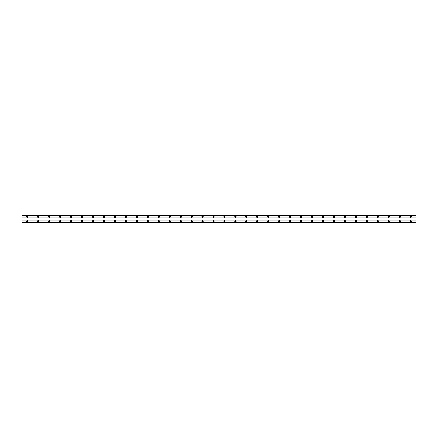 <?xml version="1.0" encoding="UTF-8"?>
<svg xmlns="http://www.w3.org/2000/svg" width="438" height="438" viewBox="0 0 438 438"><rect width="100%" height="100%" fill="white"/><g stroke="black" fill="none" stroke-linecap="round" stroke-linejoin="round"><path stroke-width="0.66" d="M27.375 221.601A0.411 0.411 0 0 1 26.964 221.19A0.411 0.411 0 0 1 27.375 220.779A0.411 0.411 0 0 1 27.786 221.19A0.411 0.411 0 0 1 27.375 221.601M410.625 221.601A0.411 0.411 0 0 1 410.214 221.19A0.411 0.411 0 0 1 410.625 220.779A0.411 0.411 0 0 1 411.036 221.19A0.411 0.411 0 0 1 410.625 221.601M399.675 221.601A0.411 0.411 0 0 1 399.264 221.19A0.411 0.411 0 0 1 399.675 220.779A0.411 0.411 0 0 1 400.086 221.19A0.411 0.411 0 0 1 399.675 221.601M388.725 221.601A0.411 0.411 0 0 1 388.314 221.19A0.411 0.411 0 0 1 388.725 220.779A0.411 0.411 0 0 1 389.136 221.19A0.411 0.411 0 0 1 388.725 221.601M377.775 221.601A0.411 0.411 0 0 1 377.364 221.19A0.411 0.411 0 0 1 377.775 220.779A0.411 0.411 0 0 1 378.186 221.19A0.411 0.411 0 0 1 377.775 221.601M366.825 221.601A0.411 0.411 0 0 1 366.414 221.19A0.411 0.411 0 0 1 366.825 220.779A0.411 0.411 0 0 1 367.236 221.19A0.411 0.411 0 0 1 366.825 221.601M355.875 221.601A0.411 0.411 0 0 1 355.464 221.19A0.411 0.411 0 0 1 355.875 220.779A0.411 0.411 0 0 1 356.286 221.19A0.411 0.411 0 0 1 355.875 221.601M344.925 221.601A0.411 0.411 0 0 1 344.514 221.19A0.411 0.411 0 0 1 344.925 220.779A0.411 0.411 0 0 1 345.336 221.19A0.411 0.411 0 0 1 344.925 221.601M333.975 221.601A0.411 0.411 0 0 1 333.564 221.19A0.411 0.411 0 0 1 333.975 220.779A0.411 0.411 0 0 1 334.386 221.19A0.411 0.411 0 0 1 333.975 221.601M323.025 221.601A0.411 0.411 0 0 1 322.614 221.19A0.411 0.411 0 0 1 323.025 220.779A0.411 0.411 0 0 1 323.436 221.19A0.411 0.411 0 0 1 323.025 221.601M312.075 221.601A0.411 0.411 0 0 1 311.664 221.19A0.411 0.411 0 0 1 312.075 220.779A0.411 0.411 0 0 1 312.486 221.19A0.411 0.411 0 0 1 312.075 221.601M301.125 221.601A0.411 0.411 0 0 1 300.714 221.19A0.411 0.411 0 0 1 301.125 220.779A0.411 0.411 0 0 1 301.536 221.19A0.411 0.411 0 0 1 301.125 221.601M290.175 221.601A0.411 0.411 0 0 1 289.764 221.19A0.411 0.411 0 0 1 290.175 220.779A0.411 0.411 0 0 1 290.586 221.19A0.411 0.411 0 0 1 290.175 221.601M279.225 221.601A0.411 0.411 0 0 1 278.814 221.19A0.411 0.411 0 0 1 279.225 220.779A0.411 0.411 0 0 1 279.636 221.19A0.411 0.411 0 0 1 279.225 221.601M268.275 221.601A0.411 0.411 0 0 1 267.864 221.19A0.411 0.411 0 0 1 268.275 220.779A0.411 0.411 0 0 1 268.686 221.19A0.411 0.411 0 0 1 268.275 221.601M257.325 221.601A0.411 0.411 0 0 1 256.914 221.19A0.411 0.411 0 0 1 257.325 220.779A0.411 0.411 0 0 1 257.736 221.19A0.411 0.411 0 0 1 257.325 221.601M246.375 221.601A0.411 0.411 0 0 1 245.964 221.19A0.411 0.411 0 0 1 246.375 220.779A0.411 0.411 0 0 1 246.786 221.19A0.411 0.411 0 0 1 246.375 221.601M235.425 221.601A0.411 0.411 0 0 1 235.014 221.19A0.411 0.411 0 0 1 235.425 220.779A0.411 0.411 0 0 1 235.836 221.19A0.411 0.411 0 0 1 235.425 221.601M224.475 221.601A0.411 0.411 0 0 1 224.064 221.19A0.411 0.411 0 0 1 224.475 220.779A0.411 0.411 0 0 1 224.886 221.19A0.411 0.411 0 0 1 224.475 221.601M213.525 221.601A0.411 0.411 0 0 1 213.114 221.19A0.411 0.411 0 0 1 213.525 220.779A0.411 0.411 0 0 1 213.936 221.19A0.411 0.411 0 0 1 213.525 221.601M202.575 221.601A0.411 0.411 0 0 1 202.164 221.19A0.411 0.411 0 0 1 202.575 220.779A0.411 0.411 0 0 1 202.986 221.19A0.411 0.411 0 0 1 202.575 221.601M191.625 221.601A0.411 0.411 0 0 1 191.214 221.19A0.411 0.411 0 0 1 191.625 220.779A0.411 0.411 0 0 1 192.036 221.19A0.411 0.411 0 0 1 191.625 221.601M180.675 221.601A0.411 0.411 0 0 1 180.264 221.19A0.411 0.411 0 0 1 180.675 220.779A0.411 0.411 0 0 1 181.086 221.19A0.411 0.411 0 0 1 180.675 221.601M169.725 221.601A0.411 0.411 0 0 1 169.314 221.19A0.411 0.411 0 0 1 169.725 220.779A0.411 0.411 0 0 1 170.136 221.19A0.411 0.411 0 0 1 169.725 221.601M158.775 221.601A0.411 0.411 0 0 1 158.364 221.19A0.411 0.411 0 0 1 158.775 220.779A0.411 0.411 0 0 1 159.186 221.19A0.411 0.411 0 0 1 158.775 221.601M147.825 221.601A0.411 0.411 0 0 1 147.414 221.19A0.411 0.411 0 0 1 147.825 220.779A0.411 0.411 0 0 1 148.236 221.19A0.411 0.411 0 0 1 147.825 221.601M136.875 221.601A0.411 0.411 0 0 1 136.464 221.19A0.411 0.411 0 0 1 136.875 220.779A0.411 0.411 0 0 1 137.286 221.19A0.411 0.411 0 0 1 136.875 221.601M125.925 221.601A0.411 0.411 0 0 1 125.514 221.19A0.411 0.411 0 0 1 125.925 220.779A0.411 0.411 0 0 1 126.336 221.19A0.411 0.411 0 0 1 125.925 221.601M114.975 221.601A0.411 0.411 0 0 1 114.564 221.19A0.411 0.411 0 0 1 114.975 220.779A0.411 0.411 0 0 1 115.386 221.19A0.411 0.411 0 0 1 114.975 221.601M104.025 221.601A0.411 0.411 0 0 1 103.614 221.19A0.411 0.411 0 0 1 104.025 220.779A0.411 0.411 0 0 1 104.436 221.19A0.411 0.411 0 0 1 104.025 221.601M93.075 221.601A0.411 0.411 0 0 1 92.664 221.19A0.411 0.411 0 0 1 93.075 220.779A0.411 0.411 0 0 1 93.486 221.19A0.411 0.411 0 0 1 93.075 221.601M82.125 221.601A0.411 0.411 0 0 1 81.714 221.19A0.411 0.411 0 0 1 82.125 220.779A0.411 0.411 0 0 1 82.536 221.19A0.411 0.411 0 0 1 82.125 221.601M71.175 221.601A0.411 0.411 0 0 1 70.764 221.19A0.411 0.411 0 0 1 71.175 220.779A0.411 0.411 0 0 1 71.586 221.19A0.411 0.411 0 0 1 71.175 221.601M60.225 221.601A0.411 0.411 0 0 1 59.814 221.19A0.411 0.411 0 0 1 60.225 220.779A0.411 0.411 0 0 1 60.636 221.19A0.411 0.411 0 0 1 60.225 221.601M49.275 221.601A0.411 0.411 0 0 1 48.864 221.19A0.411 0.411 0 0 1 49.275 220.779A0.411 0.411 0 0 1 49.686 221.19A0.411 0.411 0 0 1 49.275 221.601M38.325 221.601A0.411 0.411 0 0 1 37.914 221.19A0.411 0.411 0 0 1 38.325 220.779A0.411 0.411 0 0 1 38.736 221.19A0.411 0.411 0 0 1 38.325 221.601M27.375 220.506A0.684 0.684 0 0 0 26.691 221.19A0.684 0.684 0 0 0 27.375 221.874A0.684 0.684 0 0 0 28.059 221.19A0.684 0.684 0 0 0 27.375 220.506M410.625 220.506A0.684 0.684 0 0 0 409.941 221.19A0.684 0.684 0 0 0 410.625 221.874A0.684 0.684 0 0 0 411.309 221.19A0.684 0.684 0 0 0 410.625 220.506M399.675 220.506A0.684 0.684 0 0 0 398.991 221.19A0.684 0.684 0 0 0 399.675 221.874A0.684 0.684 0 0 0 400.359 221.19A0.684 0.684 0 0 0 399.675 220.506M388.725 220.506A0.684 0.684 0 0 0 388.041 221.19A0.684 0.684 0 0 0 388.725 221.874A0.684 0.684 0 0 0 389.409 221.19A0.684 0.684 0 0 0 388.725 220.506M377.775 220.506A0.684 0.684 0 0 0 377.091 221.19A0.684 0.684 0 0 0 377.775 221.874A0.684 0.684 0 0 0 378.459 221.19A0.684 0.684 0 0 0 377.775 220.506M366.825 220.506A0.684 0.684 0 0 0 366.141 221.19A0.684 0.684 0 0 0 366.825 221.874A0.684 0.684 0 0 0 367.509 221.19A0.684 0.684 0 0 0 366.825 220.506M355.875 220.506A0.684 0.684 0 0 0 355.191 221.19A0.684 0.684 0 0 0 355.875 221.874A0.684 0.684 0 0 0 356.559 221.19A0.684 0.684 0 0 0 355.875 220.506M344.925 220.506A0.684 0.684 0 0 0 344.241 221.19A0.684 0.684 0 0 0 344.925 221.874A0.684 0.684 0 0 0 345.609 221.19A0.684 0.684 0 0 0 344.925 220.506M333.975 220.506A0.684 0.684 0 0 0 333.291 221.19A0.684 0.684 0 0 0 333.975 221.874A0.684 0.684 0 0 0 334.659 221.19A0.684 0.684 0 0 0 333.975 220.506M323.025 220.506A0.684 0.684 0 0 0 322.341 221.19A0.684 0.684 0 0 0 323.025 221.874A0.684 0.684 0 0 0 323.709 221.19A0.684 0.684 0 0 0 323.025 220.506M312.075 220.506A0.684 0.684 0 0 0 311.391 221.19A0.684 0.684 0 0 0 312.075 221.874A0.684 0.684 0 0 0 312.759 221.19A0.684 0.684 0 0 0 312.075 220.506M301.125 220.506A0.684 0.684 0 0 0 300.441 221.19A0.684 0.684 0 0 0 301.125 221.874A0.684 0.684 0 0 0 301.809 221.19A0.684 0.684 0 0 0 301.125 220.506M290.175 220.506A0.684 0.684 0 0 0 289.491 221.19A0.684 0.684 0 0 0 290.175 221.874A0.684 0.684 0 0 0 290.859 221.19A0.684 0.684 0 0 0 290.175 220.506M279.225 220.506A0.684 0.684 0 0 0 278.541 221.19A0.684 0.684 0 0 0 279.225 221.874A0.684 0.684 0 0 0 279.909 221.19A0.684 0.684 0 0 0 279.225 220.506M268.275 220.506A0.684 0.684 0 0 0 267.591 221.19A0.684 0.684 0 0 0 268.275 221.874A0.684 0.684 0 0 0 268.959 221.19A0.684 0.684 0 0 0 268.275 220.506M257.325 220.506A0.684 0.684 0 0 0 256.641 221.19A0.684 0.684 0 0 0 257.325 221.874A0.684 0.684 0 0 0 258.009 221.19A0.684 0.684 0 0 0 257.325 220.506M246.375 220.506A0.684 0.684 0 0 0 245.691 221.19A0.684 0.684 0 0 0 246.375 221.874A0.684 0.684 0 0 0 247.059 221.19A0.684 0.684 0 0 0 246.375 220.506M235.425 220.506A0.684 0.684 0 0 0 234.741 221.19A0.684 0.684 0 0 0 235.425 221.874A0.684 0.684 0 0 0 236.109 221.19A0.684 0.684 0 0 0 235.425 220.506M224.475 220.506A0.684 0.684 0 0 0 223.791 221.19A0.684 0.684 0 0 0 224.475 221.874A0.684 0.684 0 0 0 225.159 221.19A0.684 0.684 0 0 0 224.475 220.506M213.525 220.506A0.684 0.684 0 0 0 212.841 221.19A0.684 0.684 0 0 0 213.525 221.874A0.684 0.684 0 0 0 214.209 221.19A0.684 0.684 0 0 0 213.525 220.506M202.575 220.506A0.684 0.684 0 0 0 201.891 221.19A0.684 0.684 0 0 0 202.575 221.874A0.684 0.684 0 0 0 203.259 221.19A0.684 0.684 0 0 0 202.575 220.506M191.625 220.506A0.684 0.684 0 0 0 190.941 221.19A0.684 0.684 0 0 0 191.625 221.874A0.684 0.684 0 0 0 192.309 221.19A0.684 0.684 0 0 0 191.625 220.506M180.675 220.506A0.684 0.684 0 0 0 179.991 221.19A0.684 0.684 0 0 0 180.675 221.874A0.684 0.684 0 0 0 181.359 221.19A0.684 0.684 0 0 0 180.675 220.506M169.725 220.506A0.684 0.684 0 0 0 169.041 221.19A0.684 0.684 0 0 0 169.725 221.874A0.684 0.684 0 0 0 170.409 221.19A0.684 0.684 0 0 0 169.725 220.506M158.775 220.506A0.684 0.684 0 0 0 158.091 221.19A0.684 0.684 0 0 0 158.775 221.874A0.684 0.684 0 0 0 159.459 221.19A0.684 0.684 0 0 0 158.775 220.506M147.825 220.506A0.684 0.684 0 0 0 147.141 221.19A0.684 0.684 0 0 0 147.825 221.874A0.684 0.684 0 0 0 148.509 221.19A0.684 0.684 0 0 0 147.825 220.506M136.875 220.506A0.684 0.684 0 0 0 136.191 221.19A0.684 0.684 0 0 0 136.875 221.874A0.684 0.684 0 0 0 137.559 221.19A0.684 0.684 0 0 0 136.875 220.506M125.925 220.506A0.684 0.684 0 0 0 125.241 221.19A0.684 0.684 0 0 0 125.925 221.874A0.684 0.684 0 0 0 126.609 221.19A0.684 0.684 0 0 0 125.925 220.506M114.975 220.506A0.684 0.684 0 0 0 114.291 221.19A0.684 0.684 0 0 0 114.975 221.874A0.684 0.684 0 0 0 115.659 221.19A0.684 0.684 0 0 0 114.975 220.506M104.025 220.506A0.684 0.684 0 0 0 103.341 221.19A0.684 0.684 0 0 0 104.025 221.874A0.684 0.684 0 0 0 104.709 221.19A0.684 0.684 0 0 0 104.025 220.506M93.075 220.506A0.684 0.684 0 0 0 92.391 221.19A0.684 0.684 0 0 0 93.075 221.874A0.684 0.684 0 0 0 93.759 221.19A0.684 0.684 0 0 0 93.075 220.506M82.125 220.506A0.684 0.684 0 0 0 81.441 221.19A0.684 0.684 0 0 0 82.125 221.874A0.684 0.684 0 0 0 82.809 221.19A0.684 0.684 0 0 0 82.125 220.506M71.175 220.506A0.684 0.684 0 0 0 70.491 221.19A0.684 0.684 0 0 0 71.175 221.874A0.684 0.684 0 0 0 71.859 221.19A0.684 0.684 0 0 0 71.175 220.506M60.225 220.506A0.684 0.684 0 0 0 59.541 221.19A0.684 0.684 0 0 0 60.225 221.874A0.684 0.684 0 0 0 60.909 221.19A0.684 0.684 0 0 0 60.225 220.506M49.275 220.506A0.684 0.684 0 0 0 48.591 221.19A0.684 0.684 0 0 0 49.275 221.874A0.684 0.684 0 0 0 49.959 221.19A0.684 0.684 0 0 0 49.275 220.506M38.325 220.506A0.684 0.684 0 0 0 37.641 221.19A0.684 0.684 0 0 0 38.325 221.874A0.684 0.684 0 0 0 39.009 221.19A0.684 0.684 0 0 0 38.325 220.506M27.375 216.126A0.684 0.684 0 0 0 26.691 216.81A0.684 0.684 0 0 0 27.375 217.494A0.684 0.684 0 0 0 28.059 216.81A0.684 0.684 0 0 0 27.375 216.126M410.625 216.126A0.684 0.684 0 0 0 409.941 216.81A0.684 0.684 0 0 0 410.625 217.494A0.684 0.684 0 0 0 411.309 216.81A0.684 0.684 0 0 0 410.625 216.126M399.675 216.126A0.684 0.684 0 0 0 398.991 216.81A0.684 0.684 0 0 0 399.675 217.494A0.684 0.684 0 0 0 400.359 216.81A0.684 0.684 0 0 0 399.675 216.126M388.725 216.126A0.684 0.684 0 0 0 388.041 216.81A0.684 0.684 0 0 0 388.725 217.494A0.684 0.684 0 0 0 389.409 216.81A0.684 0.684 0 0 0 388.725 216.126M377.775 216.126A0.684 0.684 0 0 0 377.091 216.81A0.684 0.684 0 0 0 377.775 217.494A0.684 0.684 0 0 0 378.459 216.81A0.684 0.684 0 0 0 377.775 216.126M366.825 216.126A0.684 0.684 0 0 0 366.141 216.81A0.684 0.684 0 0 0 366.825 217.494A0.684 0.684 0 0 0 367.509 216.81A0.684 0.684 0 0 0 366.825 216.126M355.875 216.126A0.684 0.684 0 0 0 355.191 216.81A0.684 0.684 0 0 0 355.875 217.494A0.684 0.684 0 0 0 356.559 216.81A0.684 0.684 0 0 0 355.875 216.126M344.925 216.126A0.684 0.684 0 0 0 344.241 216.81A0.684 0.684 0 0 0 344.925 217.494A0.684 0.684 0 0 0 345.609 216.81A0.684 0.684 0 0 0 344.925 216.126M333.975 216.126A0.684 0.684 0 0 0 333.291 216.81A0.684 0.684 0 0 0 333.975 217.494A0.684 0.684 0 0 0 334.659 216.81A0.684 0.684 0 0 0 333.975 216.126M323.025 216.126A0.684 0.684 0 0 0 322.341 216.81A0.684 0.684 0 0 0 323.025 217.494A0.684 0.684 0 0 0 323.709 216.81A0.684 0.684 0 0 0 323.025 216.126M312.075 216.126A0.684 0.684 0 0 0 311.391 216.81A0.684 0.684 0 0 0 312.075 217.494A0.684 0.684 0 0 0 312.759 216.81A0.684 0.684 0 0 0 312.075 216.126M301.125 216.126A0.684 0.684 0 0 0 300.441 216.81A0.684 0.684 0 0 0 301.125 217.494A0.684 0.684 0 0 0 301.809 216.81A0.684 0.684 0 0 0 301.125 216.126M290.175 216.126A0.684 0.684 0 0 0 289.491 216.81A0.684 0.684 0 0 0 290.175 217.494A0.684 0.684 0 0 0 290.859 216.81A0.684 0.684 0 0 0 290.175 216.126M279.225 216.126A0.684 0.684 0 0 0 278.541 216.81A0.684 0.684 0 0 0 279.225 217.494A0.684 0.684 0 0 0 279.909 216.81A0.684 0.684 0 0 0 279.225 216.126M268.275 216.126A0.684 0.684 0 0 0 267.591 216.81A0.684 0.684 0 0 0 268.275 217.494A0.684 0.684 0 0 0 268.959 216.81A0.684 0.684 0 0 0 268.275 216.126M257.325 216.126A0.684 0.684 0 0 0 256.641 216.81A0.684 0.684 0 0 0 257.325 217.494A0.684 0.684 0 0 0 258.009 216.81A0.684 0.684 0 0 0 257.325 216.126M246.375 216.126A0.684 0.684 0 0 0 245.691 216.81A0.684 0.684 0 0 0 246.375 217.494A0.684 0.684 0 0 0 247.059 216.81A0.684 0.684 0 0 0 246.375 216.126M235.425 216.126A0.684 0.684 0 0 0 234.741 216.81A0.684 0.684 0 0 0 235.425 217.494A0.684 0.684 0 0 0 236.109 216.81A0.684 0.684 0 0 0 235.425 216.126M224.475 216.126A0.684 0.684 0 0 0 223.791 216.81A0.684 0.684 0 0 0 224.475 217.494A0.684 0.684 0 0 0 225.159 216.81A0.684 0.684 0 0 0 224.475 216.126M213.525 216.126A0.684 0.684 0 0 0 212.841 216.81A0.684 0.684 0 0 0 213.525 217.494A0.684 0.684 0 0 0 214.209 216.81A0.684 0.684 0 0 0 213.525 216.126M202.575 216.126A0.684 0.684 0 0 0 201.891 216.81A0.684 0.684 0 0 0 202.575 217.494A0.684 0.684 0 0 0 203.259 216.81A0.684 0.684 0 0 0 202.575 216.126M191.625 216.126A0.684 0.684 0 0 0 190.941 216.81A0.684 0.684 0 0 0 191.625 217.494A0.684 0.684 0 0 0 192.309 216.81A0.684 0.684 0 0 0 191.625 216.126M180.675 216.126A0.684 0.684 0 0 0 179.991 216.81A0.684 0.684 0 0 0 180.675 217.494A0.684 0.684 0 0 0 181.359 216.81A0.684 0.684 0 0 0 180.675 216.126M169.725 216.126A0.684 0.684 0 0 0 169.041 216.81A0.684 0.684 0 0 0 169.725 217.494A0.684 0.684 0 0 0 170.409 216.81A0.684 0.684 0 0 0 169.725 216.126M158.775 216.126A0.684 0.684 0 0 0 158.091 216.81A0.684 0.684 0 0 0 158.775 217.494A0.684 0.684 0 0 0 159.459 216.81A0.684 0.684 0 0 0 158.775 216.126M147.825 216.126A0.684 0.684 0 0 0 147.141 216.81A0.684 0.684 0 0 0 147.825 217.494A0.684 0.684 0 0 0 148.509 216.81A0.684 0.684 0 0 0 147.825 216.126M136.875 216.126A0.684 0.684 0 0 0 136.191 216.81A0.684 0.684 0 0 0 136.875 217.494A0.684 0.684 0 0 0 137.559 216.81A0.684 0.684 0 0 0 136.875 216.126M125.925 216.126A0.684 0.684 0 0 0 125.241 216.81A0.684 0.684 0 0 0 125.925 217.494A0.684 0.684 0 0 0 126.609 216.81A0.684 0.684 0 0 0 125.925 216.126M114.975 216.126A0.684 0.684 0 0 0 114.291 216.81A0.684 0.684 0 0 0 114.975 217.494A0.684 0.684 0 0 0 115.659 216.81A0.684 0.684 0 0 0 114.975 216.126M104.025 216.126A0.684 0.684 0 0 0 103.341 216.81A0.684 0.684 0 0 0 104.025 217.494A0.684 0.684 0 0 0 104.709 216.81A0.684 0.684 0 0 0 104.025 216.126M93.075 216.126A0.684 0.684 0 0 0 92.391 216.81A0.684 0.684 0 0 0 93.075 217.494A0.684 0.684 0 0 0 93.759 216.81A0.684 0.684 0 0 0 93.075 216.126M82.125 216.126A0.684 0.684 0 0 0 81.441 216.81A0.684 0.684 0 0 0 82.125 217.494A0.684 0.684 0 0 0 82.809 216.81A0.684 0.684 0 0 0 82.125 216.126M71.175 216.126A0.684 0.684 0 0 0 70.491 216.81A0.684 0.684 0 0 0 71.175 217.494A0.684 0.684 0 0 0 71.859 216.81A0.684 0.684 0 0 0 71.175 216.126M60.225 216.126A0.684 0.684 0 0 0 59.541 216.81A0.684 0.684 0 0 0 60.225 217.494A0.684 0.684 0 0 0 60.909 216.81A0.684 0.684 0 0 0 60.225 216.126M49.275 216.126A0.684 0.684 0 0 0 48.591 216.81A0.684 0.684 0 0 0 49.275 217.494A0.684 0.684 0 0 0 49.959 216.81A0.684 0.684 0 0 0 49.275 216.126M38.325 216.126A0.684 0.684 0 0 0 37.641 216.81A0.684 0.684 0 0 0 38.325 217.494A0.684 0.684 0 0 0 39.009 216.81A0.684 0.684 0 0 0 38.325 216.126M27.375 217.221A0.411 0.411 0 0 1 26.964 216.81A0.411 0.411 0 0 1 27.375 216.399A0.411 0.411 0 0 1 27.786 216.81A0.411 0.411 0 0 1 27.375 217.221M410.625 217.221A0.411 0.411 0 0 1 410.214 216.81A0.411 0.411 0 0 1 410.625 216.399A0.411 0.411 0 0 1 411.036 216.81A0.411 0.411 0 0 1 410.625 217.221M399.675 217.221A0.411 0.411 0 0 1 399.264 216.81A0.411 0.411 0 0 1 399.675 216.399A0.411 0.411 0 0 1 400.086 216.81A0.411 0.411 0 0 1 399.675 217.221M388.725 217.221A0.411 0.411 0 0 1 388.314 216.81A0.411 0.411 0 0 1 388.725 216.399A0.411 0.411 0 0 1 389.136 216.81A0.411 0.411 0 0 1 388.725 217.221M377.775 217.221A0.411 0.411 0 0 1 377.364 216.81A0.411 0.411 0 0 1 377.775 216.399A0.411 0.411 0 0 1 378.186 216.81A0.411 0.411 0 0 1 377.775 217.221M366.825 217.221A0.411 0.411 0 0 1 366.414 216.81A0.411 0.411 0 0 1 366.825 216.399A0.411 0.411 0 0 1 367.236 216.81A0.411 0.411 0 0 1 366.825 217.221M355.875 217.221A0.411 0.411 0 0 1 355.464 216.81A0.411 0.411 0 0 1 355.875 216.399A0.411 0.411 0 0 1 356.286 216.81A0.411 0.411 0 0 1 355.875 217.221M344.925 217.221A0.411 0.411 0 0 1 344.514 216.81A0.411 0.411 0 0 1 344.925 216.399A0.411 0.411 0 0 1 345.336 216.81A0.411 0.411 0 0 1 344.925 217.221M333.975 217.221A0.411 0.411 0 0 1 333.564 216.81A0.411 0.411 0 0 1 333.975 216.399A0.411 0.411 0 0 1 334.386 216.81A0.411 0.411 0 0 1 333.975 217.221M323.025 217.221A0.411 0.411 0 0 1 322.614 216.81A0.411 0.411 0 0 1 323.025 216.399A0.411 0.411 0 0 1 323.436 216.81A0.411 0.411 0 0 1 323.025 217.221M312.075 217.221A0.411 0.411 0 0 1 311.664 216.81A0.411 0.411 0 0 1 312.075 216.399A0.411 0.411 0 0 1 312.486 216.81A0.411 0.411 0 0 1 312.075 217.221M301.125 217.221A0.411 0.411 0 0 1 300.714 216.81A0.411 0.411 0 0 1 301.125 216.399A0.411 0.411 0 0 1 301.536 216.81A0.411 0.411 0 0 1 301.125 217.221M290.175 217.221A0.411 0.411 0 0 1 289.764 216.81A0.411 0.411 0 0 1 290.175 216.399A0.411 0.411 0 0 1 290.586 216.81A0.411 0.411 0 0 1 290.175 217.221M279.225 217.221A0.411 0.411 0 0 1 278.814 216.81A0.411 0.411 0 0 1 279.225 216.399A0.411 0.411 0 0 1 279.636 216.81A0.411 0.411 0 0 1 279.225 217.221M268.275 217.221A0.411 0.411 0 0 1 267.864 216.81A0.411 0.411 0 0 1 268.275 216.399A0.411 0.411 0 0 1 268.686 216.81A0.411 0.411 0 0 1 268.275 217.221M257.325 217.221A0.411 0.411 0 0 1 256.914 216.81A0.411 0.411 0 0 1 257.325 216.399A0.411 0.411 0 0 1 257.736 216.81A0.411 0.411 0 0 1 257.325 217.221M246.375 217.221A0.411 0.411 0 0 1 245.964 216.81A0.411 0.411 0 0 1 246.375 216.399A0.411 0.411 0 0 1 246.786 216.81A0.411 0.411 0 0 1 246.375 217.221M235.425 217.221A0.411 0.411 0 0 1 235.014 216.81A0.411 0.411 0 0 1 235.425 216.399A0.411 0.411 0 0 1 235.836 216.81A0.411 0.411 0 0 1 235.425 217.221M224.475 217.221A0.411 0.411 0 0 1 224.064 216.81A0.411 0.411 0 0 1 224.475 216.399A0.411 0.411 0 0 1 224.886 216.81A0.411 0.411 0 0 1 224.475 217.221M213.525 217.221A0.411 0.411 0 0 1 213.114 216.81A0.411 0.411 0 0 1 213.525 216.399A0.411 0.411 0 0 1 213.936 216.81A0.411 0.411 0 0 1 213.525 217.221M202.575 217.221A0.411 0.411 0 0 1 202.164 216.81A0.411 0.411 0 0 1 202.575 216.399A0.411 0.411 0 0 1 202.986 216.81A0.411 0.411 0 0 1 202.575 217.221M191.625 217.221A0.411 0.411 0 0 1 191.214 216.81A0.411 0.411 0 0 1 191.625 216.399A0.411 0.411 0 0 1 192.036 216.81A0.411 0.411 0 0 1 191.625 217.221M180.675 217.221A0.411 0.411 0 0 1 180.264 216.81A0.411 0.411 0 0 1 180.675 216.399A0.411 0.411 0 0 1 181.086 216.81A0.411 0.411 0 0 1 180.675 217.221M169.725 217.221A0.411 0.411 0 0 1 169.314 216.81A0.411 0.411 0 0 1 169.725 216.399A0.411 0.411 0 0 1 170.136 216.81A0.411 0.411 0 0 1 169.725 217.221M158.775 217.221A0.411 0.411 0 0 1 158.364 216.81A0.411 0.411 0 0 1 158.775 216.399A0.411 0.411 0 0 1 159.186 216.81A0.411 0.411 0 0 1 158.775 217.221M147.825 217.221A0.411 0.411 0 0 1 147.414 216.81A0.411 0.411 0 0 1 147.825 216.399A0.411 0.411 0 0 1 148.236 216.81A0.411 0.411 0 0 1 147.825 217.221M136.875 217.221A0.411 0.411 0 0 1 136.464 216.81A0.411 0.411 0 0 1 136.875 216.399A0.411 0.411 0 0 1 137.286 216.81A0.411 0.411 0 0 1 136.875 217.221M125.925 217.221A0.411 0.411 0 0 1 125.514 216.81A0.411 0.411 0 0 1 125.925 216.399A0.411 0.411 0 0 1 126.336 216.81A0.411 0.411 0 0 1 125.925 217.221M114.975 217.221A0.411 0.411 0 0 1 114.564 216.81A0.411 0.411 0 0 1 114.975 216.399A0.411 0.411 0 0 1 115.386 216.81A0.411 0.411 0 0 1 114.975 217.221M104.025 217.221A0.411 0.411 0 0 1 103.614 216.81A0.411 0.411 0 0 1 104.025 216.399A0.411 0.411 0 0 1 104.436 216.81A0.411 0.411 0 0 1 104.025 217.221M93.075 217.221A0.411 0.411 0 0 1 92.664 216.81A0.411 0.411 0 0 1 93.075 216.399A0.411 0.411 0 0 1 93.486 216.81A0.411 0.411 0 0 1 93.075 217.221M82.125 217.221A0.411 0.411 0 0 1 81.714 216.81A0.411 0.411 0 0 1 82.125 216.399A0.411 0.411 0 0 1 82.536 216.81A0.411 0.411 0 0 1 82.125 217.221M71.175 217.221A0.411 0.411 0 0 1 70.764 216.81A0.411 0.411 0 0 1 71.175 216.399A0.411 0.411 0 0 1 71.586 216.81A0.411 0.411 0 0 1 71.175 217.221M60.225 217.221A0.411 0.411 0 0 1 59.814 216.81A0.411 0.411 0 0 1 60.225 216.399A0.411 0.411 0 0 1 60.636 216.81A0.411 0.411 0 0 1 60.225 217.221M49.275 217.221A0.411 0.411 0 0 1 48.864 216.81A0.411 0.411 0 0 1 49.275 216.399A0.411 0.411 0 0 1 49.686 216.81A0.411 0.411 0 0 1 49.275 217.221M38.325 217.221A0.411 0.411 0 0 1 37.914 216.81A0.411 0.411 0 0 1 38.325 216.399A0.411 0.411 0 0 1 38.736 216.81A0.411 0.411 0 0 1 38.325 217.221M21.9 215.239L416.1 215.239L21.9 215.167L21.9 222.832L416.1 222.832L21.9 222.761M416.1 215.239L416.1 222.761M21.9 222.504L416.1 222.504M416.1 222.405L21.9 222.405M21.9 220.095L416.1 220.095M416.1 219.914L21.9 219.914M21.9 218.086L416.1 218.086M416.1 217.905L21.9 217.905M21.9 215.595L416.1 215.595M416.1 215.496L21.9 215.496"/></g></svg>
